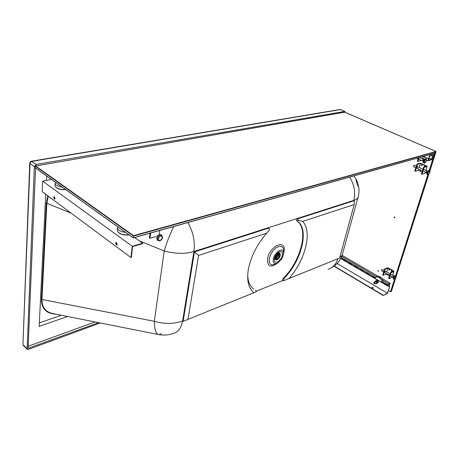 <?xml version="1.0" encoding="UTF-8"?>
<svg xmlns="http://www.w3.org/2000/svg" width="459" height="459" viewBox="0 0 459 459"><rect width="100%" height="100%" fill="white"/><g stroke="black" fill="none" stroke-linecap="round" stroke-linejoin="round"><path stroke-width="0.69" d="M100.223 322.97L28.429 349.374L27.133 349.236L34.327 166.588L36.215 164.414L344.807 111.428L340.36 109.592L31.918 161.373L30.26 162.664L30.042 163.524L29.755 163.031M36.215 164.414L31.373 161.241M275.389 255.674C279.324 250.585 281.74 250.132 282.635 254.315L281.396 258.13L277.924 261.859C274.115 263.007 273.271 260.942 275.389 255.674M274.58 255.342C279.56 248.904 282.618 248.33 283.748 253.609L282.176 258.451L277.775 263.173C272.967 264.619 271.9 262.009 274.58 255.342M353.832 175.946L355.788 178.677L357.532 186.279M47.776 195.775L46.29 203.268L46.858 203.291L48.247 196.125M161.367 333.659L158.883 334.617C155.974 334.209 154.459 329.769 154.333 321.289L164.213 250.97C166.342 243.419 169.509 235.272 173.709 226.534M158.206 334.479L53.663 313.726C45.791 312.332 41.889 307.559 41.958 299.406L46.858 203.291L71.208 213.188M98.605 322.648L28.102 348.329L35.55 168.046M35.825 165.923L192.562 138.635M34.327 166.588L30.042 163.524L22.956 344.227M26.897 348.547L23.197 344.858L23.438 345.541L22.95 344.365L29.755 163.14L30.219 161.907L31.482 161.224L339.792 109.54M344.56 111.405L340.607 109.621M344.807 111.428L345.099 112.26M253.615 288.94L253.81 289.078C250.017 286.422 247.98 281.763 247.694 275.102M266.777 233.143L269.634 229.592L268.458 227.693L193.916 251.538L182.619 320.956L183.13 321.346L254.022 292.67C248.48 288.51 246.592 280.736 248.348 269.347C250.895 256.415 257.04 244.349 266.777 233.143L198.598 255.428L187.932 319.418M254.022 292.67L256.22 291.775L255.646 290.088M187.869 222.558C193.228 232.007 195.241 241.669 193.916 251.538L194.461 251.905L183.13 321.346M268.991 228.014L194.461 251.905L198.598 255.428M139.341 240.866L164.213 250.97C175.229 253.896 185.132 254.085 193.916 251.538L353.786 200.399L354.302 200.663L297.633 218.828L298.258 220.343L297.111 221.054C309.854 228.852 301.574 261.309 283.553 278.871L283.054 278.55L282.583 280.587L256.053 291.299M283.054 278.55C301.075 261.005 309.337 228.559 296.583 220.75L297.105 218.53L353.786 200.399C355.725 192.258 354.314 184.507 349.569 177.145M297.633 218.828L297.105 218.53M297.111 221.054L296.583 220.75M302.619 221.427C312.74 231.325 305.264 260.356 288.992 278.521L339.591 258.05L354.187 204.571L302.619 221.427L298.258 220.343M283.553 278.871L284.11 280.495L283.077 280.908L282.583 280.587M288.992 278.521L284.11 280.495M354.302 200.663L354.187 204.571M28.108 346.298L94.99 321.931M45.751 194.272L39.17 326.378L67.622 316.498M39.348 322.849L61.42 315.27M46.663 175.992L46.445 180.421M278.395 254.131L279.347 254.16C280.174 255.829 279.485 257.447 277.293 259.025L276.329 258.991C275.509 257.321 276.198 255.697 278.395 254.131M275.566 258.945L276.054 258.819M279.061 253.988L278.957 253.494M278.515 253.597L279.669 253.638C280.673 255.663 279.841 257.631 277.173 259.553L275.997 259.513C274.998 257.482 275.842 255.508 278.515 253.597M280.168 253.919L279.669 253.248L278.406 253.202C275.475 255.296 274.557 257.459 275.647 259.685L276.484 259.846M278.556 253.431L280.277 254.194C280.397 256.547 279.347 258.388 277.133 259.719L276.76 259.817C273.994 260.465 275.704 254.315 278.556 253.431M279.525 253.173L277.821 253.179L274.884 257.229L274.78 258.044L275.526 259.599M274.591 257.436L275.28 259.444M279.279 253.018L277.913 252.898L277.133 253.316M278.762 252.691L278.062 252.479M274.27 258.612L274.746 259.117M274.212 258.939L275.308 259.467M279.313 253.029L278.332 252.284M277.236 258.635L276.599 258.56C276.106 256.409 276.932 255.084 279.078 254.596C279.76 255.847 279.25 257.155 277.552 258.52L277.265 258.784L276.261 258.027M278.418 254.533L277.758 256.374L278.252 256.684L278.498 254.516M277.758 256.374L276.37 257.78L277.552 258.52M278.32 256.564L277.924 256.317M428.746 158.843L427.954 160.77L426.503 160.128L427.943 160.765M423.164 156.473L428.586 158.912L423.129 156.519M431.11 155.222L430.835 156.1L431.11 155.222M430.99 155.194L431.225 156.054M433.204 154.798L433.491 153.576M433.153 153.667L432.63 155.452L433.221 153.65M433.267 154.821L431.77 159.646L427.954 160.77L431.764 159.652L433.29 154.872M428.672 159.284L428.408 160.26L431.598 159.267L429.228 158.189L428.465 160.093L429.24 158.194M430.387 154.448L432.596 155.44M433.394 153.599L433.055 154.935M426.503 160.099L428.006 160.748L428.746 158.866L428.39 160.214M429.888 154.585L428.574 158.82L423.221 156.456L428.574 158.82M423.261 156.444L428.867 158.797L429.957 154.568M428.54 159.732L428.867 158.797M383.133 282.021L388.452 285.119L388.974 284.052L389.823 283.639L388.905 286.536M388.044 284.884L387.115 285.205L384.636 283.76L384.172 282.629M374.791 278.011L372.433 276.634L371.968 275.52M369.713 274.207L368.824 274.534L366.437 273.139L365.978 272.026M363.752 270.73L362.874 271.062L360.516 269.685L360.057 268.578M357.859 267.299L356.993 267.631L354.658 266.266L354.21 265.17M352.03 263.902L351.181 264.241L348.874 262.892L348.427 261.802M346.275 260.551L345.438 260.884L343.154 259.559L342.712 258.474M382.215 278.619L390.133 283.214L388.859 283.834L388.452 285.119M342.07 255.347L378.084 276.226M341.668 256.409L376.609 276.714M382.984 280.42L388.859 283.834M389.054 286.628L390.133 283.214M384.349 282.727L384.849 283.656L387.844 285.194M372.151 275.624L372.645 276.536L374.905 277.856M366.162 272.135L366.649 273.042L369.506 274.528M360.24 268.687L360.728 269.588L363.539 271.057M354.394 265.279L354.876 266.174L357.641 267.626M348.616 261.911L349.092 262.8L351.818 264.235M342.902 258.583L343.372 259.467L346.057 260.884M341.163 257.568L375.284 277.448M391.573 270.781L391.957 271.562M391.211 271.022L391.779 271.699L391.997 271.47L391.424 270.799L391.211 271.022M389.06 269.358L389.439 270.133M388.693 269.599L388.911 269.37L389.479 270.041L389.266 270.271L388.693 269.599M384.785 272.646L385.267 271.166L385.566 271.321M390.993 272.772L393.874 271.424L393.719 271.005L388.211 267.89L387.425 267.769L384.527 269.089L384.998 269.358L387.889 268.033L393.403 271.154L390.517 272.497L390.993 272.772L389.106 278.762L392.055 277.167M390.517 272.497L388.635 278.487L389.106 278.762M384.527 269.089L382.68 275.061L383.15 275.331L386.042 273.983L389.439 275.928M384.998 269.358L383.15 275.331M387.889 268.033L386.673 271.952M386.203 273.461L386.042 273.983M394.958 275.584L395.991 275.865L395.515 275.899L393.885 278.108L393.965 279.301L393.409 278.986C393.042 277.913 393.558 276.777 394.958 275.584M382.043 269.427L384.097 270.477L382.043 269.427L381.452 270.741L382.043 269.427M393.306 277.856L392.835 277.58L393.248 276.266L394.384 276.02M393.248 276.266L393.891 276.634M381.641 270.73L383.632 271.986L381.641 270.73M424.564 166.818L424.581 166.043M425.011 166.68L424.449 166.049L424.236 166.915M422.05 165.71L421.781 164.787M421.316 165.097L421.649 164.787L422.188 165.492L421.855 165.802L421.316 165.097M420.57 170.455L420.174 169.704M419.985 169.618L420.375 170.547L420.714 169.95M417.937 166.829L417.656 166.651L417.185 168.344M424.168 167.334L427.105 166.451L426.899 166.112L420.76 163.358L419.91 163.22L416.961 164.081L417.483 164.316L420.438 163.456L426.572 166.21L423.64 167.093L424.168 167.334L421.97 174.322L424.954 173.232M423.64 167.093L421.442 174.081L421.97 174.322M416.961 164.081L414.81 171.035L415.332 171.276L418.281 170.381L422.062 172.108M415.332 171.276L417.483 164.316M418.281 170.381L418.7 169.032M419.205 167.403L420.438 163.456M429.452 170.582L428.476 170.295C426.904 171.586 426.365 172.894 426.87 174.219L427.49 174.5L427.358 172.894L429.452 170.582C429.963 170.759 430.072 171.356 429.779 172.372C429.188 173.921 428.425 174.621 427.49 174.5M414.07 165.131L413.461 166.651L415.831 167.73L413.461 166.651L414.07 165.131M427.633 170.955L426.595 171.15L426.107 172.682L426.652 172.928M426.595 171.15L427.272 171.454M159.187 234.738L159.761 230.452M150.018 233.189L149.427 237.842L150.024 238.261L150.695 233M150.024 238.261L155.762 236.609M157.328 240.137L156.668 238.187C157.592 235.364 159.066 234.216 161.103 234.75L161.797 235.226M156.989 237.073L157.162 235.777L158.08 235.519M157.162 235.777L157.586 236.069M421.396 160.357L417.891 161.361L419.044 157.632M422.389 158.883L423.141 156.479M418.367 157.821L417.351 161.12L417.891 161.361M426.004 158.986L425.367 158.705C424.581 158.665 423.864 159.451 423.227 161.063L423.382 162.744L424.018 163.025L423.864 161.344C424.5 159.732 425.218 158.946 426.004 158.986C426.537 159.17 426.652 159.789 426.359 160.851M424.127 159.388L423.089 159.583L422.596 161.166L423.135 161.407M423.089 159.583L423.772 159.881M422.842 160.375L422.905 161.029M378.864 280.638L377.671 279.984M376.11 280.736L376.816 280.38L377.969 281.057L378.164 281.717L378.227 282.44L376.696 283.421M375.697 281.051L377.361 281.344L377.619 282.727L378.227 282.44M377.619 282.727L376.724 283.433M377.361 281.344L377.969 281.057M376.208 280.667L376.724 281.034L376.087 280.724L375.473 281.011L376.885 283.077L377.493 282.784L377.241 281.401L376.724 281.034M374.596 282.084L375.473 281.011M376.885 283.077L377.493 282.784M374.624 282.067L374.963 281.396L376.627 281.688L377.241 281.401M376.627 281.688L376.374 283.455L375.307 283.444L375.99 283.782M374.228 283.656L374.137 282.302L374.619 282.371L374.71 283.725L374.228 283.656M374.521 282.503C373.746 282.474 373.632 282.836 374.188 283.587C374.969 283.622 375.078 283.255 374.521 282.503M371.968 287.357L373.5 287.988L371.968 287.357M373.419 288.132L371.824 287.644M387.482 293.232L389.611 286.95L387.568 293.393L383.271 295.544L387.482 293.232L337.113 263.46M389.45 287.03L340.67 258.549M383.345 295.303L334.198 266.031M389.611 286.95L340.733 258.423M383.271 295.544L333.991 266.186M382.949 283.054L382.949 283.06C383.173 278.59 381.309 276.358 377.35 276.37L376.38 276.817C379.845 276.605 381.773 278.533 382.163 282.606M376.696 276.674L377.35 276.37M117.011 245.072L115.955 243.041L116.23 242.386M117.286 244.423L116.093 242.386L115.559 243.15L116.758 245.186L117.286 244.423M54.839 199.114L54.007 197.301L54.242 196.636M55.074 198.454L54.615 199.217L53.623 197.381L54.082 196.613L55.074 198.454M132.611 246.586L142.629 243.672L142.68 243.247L132.267 246.271L130.958 257.574L131.349 257.453L132.611 246.586M51.5 179.452L42.67 181.15L42.182 191.621L130.958 257.574M134.63 237.51L142.68 243.247M42.67 181.15L132.267 246.271M55.631 182.407L55.172 183.611C55.7 185.333 58 186.469 62.085 187.02M125.508 232.369C120.815 231.743 118.158 230.309 117.521 228.077L117.831 226.878M412.107 159.577L412.532 159.462M394.379 217.738L394.62 216.952L394.138 217.159L394.379 217.738M378.055 271.349L378.009 270.586L378.055 271.349M431.328 155.94L431.133 155.234M350.114 262.783L350.67 263.11M385.956 283.668L386.558 284.018M389.49 269.995L389.203 269.404M420.306 169.767L420.685 170.295M424.764 166.112L424.724 166.766M344.675 112.168L435.987 151.487L434.696 153.203L429.4 170.559M429.842 171L435.987 151.487L344.743 112.134M388.498 290.467L390.655 291.815L391.372 291.402M378.336 270.667L378.526 271.062M394.671 216.981L394.872 217.503M133.242 237.819L35.245 167.73L133.248 237.9L434.696 153.203M344.824 112.139L35.647 165.98L133.523 235.645L133.449 236.052L435.998 151.728L434.977 153.082L133.248 237.785L133.449 236.052L35.309 166.141L35.245 167.73M35.647 165.98L35.309 166.141M276.089 263.81L275.526 264.023C270.695 266.082 268.641 264.137 269.358 258.188L271.189 253.511C275.584 245.215 284.305 243.775 283.519 251.228L283.564 251.739M276.989 263.552C270.139 268.056 267.029 266.295 267.66 258.274C270.357 244.664 287.403 238.852 283.811 252.404L283.742 252.697M55.952 314.18C46.348 313.658 41.505 308.735 41.43 299.406L154.333 321.289C164.752 324.186 174.179 324.077 182.619 320.956L193.916 251.538M46.29 203.268L41.43 299.406M355.788 178.677C358.892 184.116 359.758 189.9 358.376 196.033C358.272 197.961 356.746 199.418 353.786 200.399M28.469 348.37L28.039 347.939M357.963 197.536L342.735 253.058C342.603 254.751 341.616 256.168 339.792 257.315M328.007 269.278C332.798 267.832 336.103 264.309 337.927 258.721M158.883 334.617C163.834 335.489 168.688 335.081 173.445 333.406C178.264 332.092 181.322 327.944 182.619 320.956M428.408 160.26L431.621 159.325L432.854 155.383M432.848 155.389L431.621 159.325M431.689 159.233L429.056 158.091M433.044 154.861L433.376 153.754M424.346 159.141L422.555 158.349M422.55 158.372L424.328 159.158L422.55 158.372M428.775 158.768L428.706 159.118M428.517 160.071L428.574 159.726M429.01 158.235L430.192 154.499L429.004 158.263M393.874 271.424L392.634 275.348M392.152 276.863L391.986 277.391M396.174 277.345C396.146 275.888 395.56 276.169 394.419 278.188L394.866 279.124L396.174 277.345M424.902 173.404L425.327 172.056M425.849 170.415L427.105 166.451M427.931 172.991L429.331 171.127L429.722 172.429C428.476 174.644 427.88 174.833 427.931 172.991M157.317 240.126L158.022 240.619L157.38 238.674C158.303 235.851 159.778 234.71 161.815 235.237L162.606 237.401M162.377 237.624C161.419 235.054 160.053 235.45 158.28 238.812C159.25 241.365 160.616 240.969 162.377 237.624M424.455 161.442C425.728 159.158 426.342 158.98 426.296 160.902C425.023 163.18 424.409 163.358 424.455 161.442M374.664 278.229L376.38 276.817L374.653 278.223M381.905 282.451C382.33 278.234 376.627 274.941 374.768 278.286M55.063 185.562L55.04 186.015C56.256 188.477 59.733 189.619 65.459 189.435M65.614 189.544C61.437 189.871 58.23 189.177 55.992 187.45M128.939 234.824C122.599 235.169 118.709 233.769 117.263 230.613L117.332 229.902M118.474 232.552C121.142 234.641 124.67 235.421 129.054 234.905M390.586 291.752L388.48 290.513M390.54 291.666L394.459 279.376M395.641 275.67L427.88 174.569M429.188 170.467L434.684 153.237M428.138 174.506L395.83 275.773M394.706 279.296L390.707 291.821M391.343 291.505L395.428 278.711M428.924 173.915L396.26 276.157L428.901 173.944M133.523 235.645L435.987 151.487M282.635 254.315L282.492 252.829M331.059 267.981C336.539 265.061 340.268 260.666 342.259 254.791M276.582 262.37L277.924 261.859M27.133 349.236L23.438 345.541M279.347 254.16L278.464 253.615M274.849 258.715L274.78 258.044M278.699 252.651L279.175 252.943M274.683 259.083L275.159 259.381M277.821 253.179L278.424 252.961M276.329 258.991L275.457 258.451M428.752 158.86L428.677 159.29M427.983 160.77L431.77 159.652M393.96 271.349L392.686 275.377M392.204 276.892L392.084 277.276M396.237 277.27L395.991 275.865M396.232 277.299C395.549 278.854 394.792 279.525 393.965 279.301M385.29 271.16L390.075 273.891L385.29 271.16M390.552 274.166L393.788 276.008L390.552 274.166M384.51 272.491L389.605 275.406L384.51 272.491M390.075 275.675L392.921 277.305L390.075 275.675M424.994 173.318L425.384 172.079M425.906 170.444L427.186 166.399M416.847 168.189L422.487 170.759L416.847 168.189M423.014 171L426.187 172.441L423.014 171M414.213 165.137L416.336 166.101L414.213 165.137M417.598 166.674L422.997 169.124L417.598 166.674M423.531 169.365L427.111 170.989L423.531 169.365M162.601 237.458C161.832 240.166 160.306 241.216 158.022 240.619M426.354 160.868C425.814 162.406 425.04 163.129 424.018 163.025M416.738 158.28L418.046 158.866L416.738 158.28M418.585 159.107L422.67 160.925L418.585 159.107M419.365 157.54L423.617 159.428L419.365 157.54M376.03 281.407L374.137 282.302M376.713 282.784L374.819 283.679M65.654 189.573C60.037 189.928 56.503 188.747 55.04 186.015L55.172 183.611M129.111 234.945C122.788 235.467 118.841 234.021 117.263 230.613L117.521 228.077M388.475 290.536L390.655 291.815M391.372 291.459L395.451 278.682M429.848 171.023L436.033 151.665M434.788 153.208L133.248 237.9L35.354 167.908M344.766 112.134L35.515 165.974"/></g></svg>
